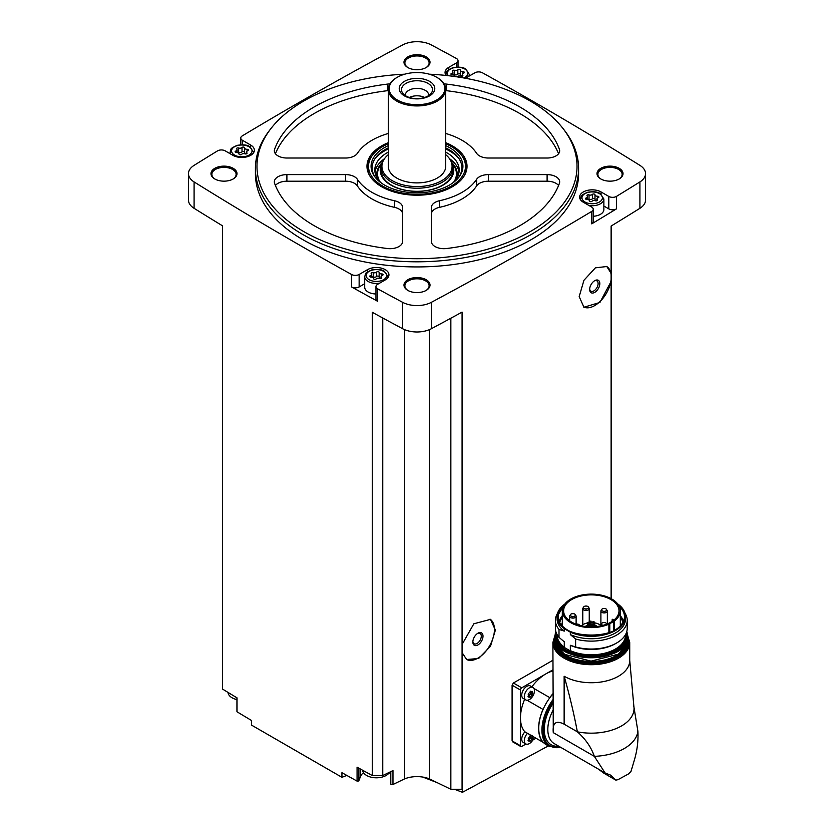 <?xml version="1.0" encoding="UTF-8"?>
<svg xmlns="http://www.w3.org/2000/svg" width="834" height="834" viewBox="0 0 834 834"><rect width="100%" height="100%" fill="white"/><g stroke="black" fill="none" stroke-linecap="round" stroke-linejoin="round"><path stroke-width="1.25" d="M513.379 741.635L512.097 740.894L512.097 685.194L513.379 682.994A3883.896 2242.345 180 0 0 552.89 660.257M550.867 744.553L462.453 792.3L462.453 789.058A3883.896 2242.345 0 0 1 462.078 789.266L462.078 652.626L466.644 659.506L478.58 658.516L490.475 646.319L495.396 630.097L490.475 619.37L473.848 623.78L462.078 644.442L462.078 312.104A3883.896 2242.345 0 0 1 431.345 328.732L431.345 302.335A3883.896 2242.345 0 0 0 591.723 211.398A5.39 3.107 0 0 0 593.235 209.24A5.39 3.107 0 0 0 591.65 207.04L583.31 202.224A12.573 7.256 0 0 1 579.63 197.095A12.573 7.256 0 0 1 587.386 190.392A12.573 7.256 0 0 1 601.085 191.966L608.799 196.428A5.39 3.107 0 0 0 616.534 196.355A3883.896 2242.345 0 0 0 639.907 181.927A21.1 12.176 0 0 0 645.537 173.639A21.1 12.176 0 0 0 639.907 165.361A3883.896 2242.345 0 0 0 482.396 72.766A5.39 3.107 0 0 0 474.859 72.808L466.508 77.625A12.573 7.256 0 0 1 465.32 78.229M611.114 598.635L611.114 281.454L599.927 302.44L583.936 307.235L579.182 296.602L583.936 280.297L595.382 267.839L606.777 266.526L611.114 273.271L611.114 226.056A3883.896 2242.345 0 0 0 639.907 208.312A21.1 12.176 0 0 0 645.537 200.035L645.537 173.639M593.235 209.24L593.235 221.708A5.39 3.107 0 0 1 591.723 223.856A3883.896 2242.345 0 0 0 616.534 208.823L616.534 196.355M462.078 652.626L462.078 644.442M462.078 789.266L450.85 789.266L450.85 318.213M606.599 266.421A23.342 13.48 -60 0 1 611.114 274.709L611.114 279.421A23.342 13.48 -60 0 1 600.386 301.157A23.342 13.48 -60 0 1 583.519 306.975M611.114 281.454L611.114 279.421M611.114 274.709L611.114 273.271M611.426 598.802L611.426 225.858M346.819 775.411L341.94 777.309L341.94 772.691A3883.896 2242.345 0 0 0 357.067 781.104A1.345 0.782 0 0 0 358.901 780.561L360.632 776.235A16.159 9.33 0 0 1 363.509 772.701M450.85 789.266L429.354 778.852A21.548 12.437 0 0 0 404.646 778.852L392.97 784.502A1.345 0.782 0 0 1 391.542 784.617A1.345 0.782 0 0 1 390.76 783.908A1.345 0.782 0 0 1 390.802 783.731L390.802 771.627M390.76 774.098A16.159 9.33 0 0 0 389.238 772.701M429.249 74.195A160.034 92.397 180 0 1 530.163 100.977A160.034 92.397 180 0 1 563.086 128.592L564.503 130.427A161.588 93.293 180 0 1 578.587 168.51L578.587 173.639A161.588 93.293 180 0 1 417 266.932A161.588 93.293 180 0 1 255.412 173.639L255.412 168.51A161.588 93.293 180 0 1 269.497 130.427L270.914 128.592A160.034 92.397 180 0 1 404.751 74.195M619.214 168.332A13.021 7.516 180 0 1 619.214 178.956A13.021 7.516 180 0 1 600.803 178.956A13.021 7.516 180 0 1 600.803 168.332A13.021 7.516 180 0 1 619.214 168.332M426.205 56.9A13.021 7.516 180 0 1 426.205 67.523A13.021 7.516 180 0 1 407.795 67.523A13.021 7.516 180 0 1 407.795 56.9A13.021 7.516 180 0 1 426.205 56.9M233.197 168.332A13.021 7.516 180 0 1 233.197 178.956A13.021 7.516 180 0 1 214.786 178.956A13.021 7.516 180 0 1 214.786 168.332A13.021 7.516 180 0 1 233.197 168.332M426.205 279.755A13.021 7.516 180 0 1 426.205 290.388A13.021 7.516 180 0 1 407.795 290.388A13.021 7.516 180 0 1 407.795 279.755A13.021 7.516 180 0 1 426.205 279.755M250.69 147.274L250.69 145.053A12.573 7.256 0 0 1 254.37 150.193A12.573 7.256 0 0 1 246.614 156.896A12.573 7.256 0 0 1 232.915 155.322L225.201 150.86A5.39 3.107 0 0 0 217.465 150.923A3883.896 2242.345 0 0 0 194.093 165.361A21.1 12.176 0 0 0 188.463 173.639A21.1 12.176 0 0 0 194.093 181.927A3883.896 2242.345 0 0 0 351.604 274.522A5.39 3.107 0 0 0 359.141 274.48L367.492 269.663A12.573 7.256 0 0 1 381.18 268.089A12.573 7.256 0 0 1 388.946 274.793A12.573 7.256 0 0 1 385.266 279.922L377.541 284.384A5.39 3.107 0 0 0 375.967 286.583A5.39 3.107 0 0 0 377.656 288.845A3883.896 2242.345 0 0 0 402.655 302.335A21.1 12.176 0 0 0 431.345 302.335M456.459 67.095L456.459 62.904L448.734 67.366A12.573 7.256 0 0 0 445.054 72.495A12.573 7.256 0 0 0 446.159 75.467M456.459 62.904A5.39 3.107 0 0 0 458.033 60.705A5.39 3.107 0 0 0 456.344 58.443A3883.896 2242.345 0 0 0 431.345 44.942A21.1 12.176 0 0 0 402.655 44.942A3883.896 2242.345 0 0 0 242.277 135.89A5.39 3.107 0 0 0 240.765 138.037A5.39 3.107 0 0 0 242.35 140.237L250.69 145.053M188.463 173.639L188.463 200.035A21.1 12.176 0 0 0 194.093 208.312A3883.896 2242.345 0 0 0 222.574 225.858L222.574 689.103A3883.896 2242.345 0 0 0 237.033 697.87L237.033 711.798A3883.896 2242.345 0 0 0 251.597 720.534L251.597 725.153L341.94 777.309M382.764 318.004L382.764 775.526L372.256 775.526A3883.896 2242.345 0 0 1 357.067 767.176L357.067 781.104M372.256 775.526L372.256 312.281A3883.896 2242.345 0 0 0 402.655 328.732A21.1 12.176 0 0 0 431.345 328.732M364.708 283.727L359.141 286.938A5.39 3.107 0 0 1 351.604 286.979A3883.896 2242.345 0 0 0 377.656 301.303L377.656 288.845M237.033 711.194A1.345 0.782 0 0 0 236.929 711.496A1.345 0.782 0 0 0 237.033 711.798M408.128 290.576A12.114 6.995 180 0 1 404.886 285.812A12.114 6.995 180 0 1 412.361 279.338A12.114 6.995 180 0 1 425.569 280.86A12.114 6.995 180 0 1 429.114 285.812A12.114 6.995 180 0 1 425.872 290.576M215.12 179.143A12.114 6.995 180 0 1 211.878 174.379A12.114 6.995 180 0 1 219.352 167.915A12.114 6.995 180 0 1 232.561 169.427A12.114 6.995 180 0 1 236.116 174.379A12.114 6.995 180 0 1 232.874 179.143M408.128 67.71A12.114 6.995 180 0 1 404.886 62.946A12.114 6.995 180 0 1 412.361 56.483A12.114 6.995 180 0 1 425.569 57.994A12.114 6.995 180 0 1 429.114 62.946A12.114 6.995 180 0 1 425.872 67.71M601.126 179.143A12.114 6.995 180 0 1 597.884 174.379A12.114 6.995 180 0 1 605.369 167.915A12.114 6.995 180 0 1 618.578 169.427A12.114 6.995 180 0 1 622.122 174.379A12.114 6.995 180 0 1 618.88 179.143M404.646 778.852L404.646 329.67M382.764 775.526L392.97 770.574L392.97 784.502M429.354 778.852L429.354 329.67M462.453 792.3L454.447 789.266M437.339 782.719L422.775 777.059M578.587 168.51A161.588 93.293 180 0 1 417 261.803A161.588 93.293 180 0 1 255.412 168.51M563.086 128.592A160.034 92.397 180 0 1 417 258.707A160.034 92.397 180 0 1 270.914 128.592M439.497 200.744A12.573 7.256 0 0 0 431.366 207.53L431.366 241.422A12.573 7.256 0 0 0 446.482 248.532A145.429 83.963 180 0 0 559.405 183.334A12.573 7.256 0 0 0 559.666 181.864A12.573 7.256 0 0 0 547.104 174.608L488.39 174.608A12.573 7.256 0 0 0 476.631 179.3A63.738 36.8 180 0 1 439.497 200.744L439.497 207.343A63.738 36.8 0 0 0 476.631 185.899L476.631 179.3M402.634 207.53A12.573 7.256 0 0 0 394.503 200.744A63.738 36.8 0 0 1 357.369 179.3A12.573 7.256 0 0 0 345.61 174.608L286.896 174.608A12.573 7.256 0 0 0 274.334 181.864A12.573 7.256 0 0 0 274.594 183.334A145.429 83.963 0 0 0 387.518 248.532A12.573 7.256 0 0 0 402.634 241.422L402.634 207.53M389.843 83.942A12.573 7.256 0 0 0 387.518 84.098A145.429 83.963 0 0 0 274.594 149.296A12.573 7.256 0 0 0 274.334 150.766A12.573 7.256 0 0 0 286.896 158.022L345.61 158.022A12.573 7.256 0 0 0 357.369 153.331A63.738 36.8 0 0 1 388.269 133.461M445.731 133.461A63.738 36.8 0 0 1 476.631 153.331A12.573 7.256 0 0 0 488.39 158.022L547.104 158.022A12.573 7.256 0 0 0 559.666 150.766A12.573 7.256 0 0 0 559.405 149.296A145.429 83.963 0 0 0 446.482 84.098A12.573 7.256 0 0 0 444.157 83.942M445.731 142.666A50.03 28.888 180 0 1 452.372 145.887A50.03 28.888 180 0 1 465.341 173.743A50.03 28.888 180 0 1 417 195.198A50.03 28.888 180 0 1 368.659 173.743A50.03 28.888 180 0 1 388.269 142.666M445.731 143.771A48.476 27.991 180 0 1 451.277 146.523A48.476 27.991 180 0 1 461.254 154.884L462.067 155.948A49.373 28.502 180 0 1 466.373 167.582L466.373 167.78A49.373 28.502 180 0 1 465.007 174.431M368.993 174.431A49.373 28.502 180 0 1 367.627 167.78L367.627 167.582A49.373 28.502 180 0 1 371.933 155.948L372.746 154.884A48.476 27.991 180 0 1 388.269 143.771M445.731 154.686A35.08 20.256 180 0 1 449.026 158.043L449.776 159.023A35.904 20.735 180 0 1 452.904 167.488A35.904 20.735 180 0 1 442.395 182.146A35.904 20.735 180 0 1 403.26 186.639A35.904 20.735 180 0 1 381.096 167.488A35.904 20.735 180 0 1 384.224 159.023L384.974 158.043A35.08 20.256 180 0 1 388.269 154.686M449.026 158.043A35.08 20.256 180 0 1 441.801 180.634A35.08 20.256 180 0 1 397.109 182.99A35.08 20.256 180 0 1 384.974 158.043M436.995 77.437A28.731 16.586 180 0 1 437.308 77.625A28.731 16.586 180 0 1 445.731 89.353L445.731 166.31A28.731 16.586 180 0 1 437.308 178.038A28.731 16.586 180 0 1 406.012 181.635A28.731 16.586 180 0 1 388.269 166.31L388.269 89.353A28.731 16.586 180 0 1 396.692 77.625A28.731 16.586 180 0 1 397.005 77.437M445.731 89.353A28.731 16.586 180 0 1 437.308 101.081A28.731 16.586 180 0 1 406.012 104.677A28.731 16.586 180 0 1 388.269 89.353M436.682 99.976A27.824 16.065 180 0 1 397.318 99.976A27.824 16.065 180 0 1 397.318 77.26A27.824 16.065 180 0 1 436.682 77.26A27.824 16.065 180 0 1 436.682 99.976M429.573 95.879A17.775 10.258 180 0 1 399.83 91.271A17.775 10.258 180 0 1 421.597 78.709A17.775 10.258 180 0 1 429.573 95.879M427.967 96.014A15.502 8.955 180 0 1 402.843 93.345A15.502 8.955 180 0 1 417 80.742A15.502 8.955 180 0 1 431.157 93.345A15.502 8.955 180 0 1 427.967 96.014M405.366 95.608A11.666 6.735 180 0 1 405.334 95.107A11.666 6.735 180 0 1 417 88.373A11.666 6.735 180 0 1 428.666 95.107A11.666 6.735 180 0 1 428.634 95.608M409.327 97.463A11.666 6.735 180 0 1 424.673 97.463M558.582 185.502A12.573 7.256 0 0 0 547.104 181.207L488.39 181.207A12.573 7.256 0 0 0 476.631 185.899M439.497 207.343A12.573 7.256 0 0 0 431.366 214.13L431.366 241.422M558.582 153.717A145.429 83.963 0 0 0 446.482 90.687A12.573 7.256 0 0 0 445.731 90.614M388.269 90.614A12.573 7.256 0 0 0 387.518 90.687A145.429 83.963 0 0 0 275.418 153.717M402.634 241.422L402.634 214.13A12.573 7.256 0 0 0 394.503 207.343L394.503 200.744M275.418 185.502A12.573 7.256 0 0 1 286.896 181.207L345.61 181.207A12.573 7.256 0 0 1 357.369 185.899A63.738 36.8 0 0 0 394.503 207.343M603.868 206.04L608.799 208.886A5.39 3.107 0 0 0 616.534 208.823M588.929 205.466A11.666 6.735 180 0 0 603.868 199.003L603.868 209.563A11.666 6.735 180 0 1 593.235 216.267M375.967 286.583L375.967 299.041A5.39 3.107 0 0 0 377.656 301.303M375.967 293.985A11.666 6.735 180 0 1 364.708 287.25L364.708 276.7A11.666 6.735 180 0 0 379.647 283.164M594.986 194.791A2.398 1.387 0 0 0 594.986 194.833A2.398 1.387 0 0 0 597.457 196.219A1.376 0.792 0 0 1 598.875 197.012A1.376 0.792 0 0 1 598.155 197.71A2.398 1.387 0 0 0 596.894 198.93A2.398 1.387 0 0 0 597.248 199.66A1.376 0.792 180 0 1 597.457 200.077A1.376 0.792 180 0 1 596.748 200.765A1.376 0.792 180 0 1 595.361 200.744A2.398 1.387 0 0 0 591.984 201.265A1.376 0.792 0 0 1 590.441 201.661A1.376 0.792 0 0 1 589.398 200.89A1.376 0.792 0 0 0 589.398 200.89A2.398 1.387 0 0 0 589.409 200.827A2.398 1.387 0 0 0 586.928 199.441A1.376 0.792 0 0 1 585.52 198.648A1.376 0.792 0 0 1 586.239 197.95A2.398 1.387 0 0 0 587.501 196.73A2.398 1.387 0 0 0 587.146 196A1.376 0.792 0 0 1 586.938 195.594A1.376 0.792 0 0 1 587.647 194.895A1.376 0.792 0 0 1 589.033 194.916A2.398 1.387 0 0 0 592.411 194.395A1.376 0.792 0 0 1 593.954 193.999A1.376 0.792 0 0 1 594.986 194.77A1.376 0.792 0 0 0 594.986 194.77M460.42 70.264L460.42 74.58A2.398 1.387 0 0 0 460.42 74.622L460.42 70.223A2.398 1.387 0 0 0 460.42 70.223A2.398 1.387 0 0 0 462.891 71.609A1.376 0.792 0 0 1 464.298 72.402A1.376 0.792 0 0 1 463.579 73.1A2.398 1.387 0 0 0 462.317 74.33A2.398 1.387 0 0 0 462.682 75.05A1.376 0.792 180 0 1 462.88 75.467A1.376 0.792 180 0 1 462.182 76.165A1.376 0.792 180 0 1 460.785 76.144A2.398 1.387 0 0 0 457.407 76.665A1.376 0.792 0 0 1 457.136 76.874M454.832 76.228A2.398 1.387 0 0 0 452.362 74.841A1.376 0.792 0 0 1 450.944 74.049A1.376 0.792 0 0 1 451.674 73.35A2.398 1.387 0 0 0 452.935 72.131A2.398 1.387 0 0 0 452.57 71.401A1.376 0.792 0 0 1 452.372 70.984A1.376 0.792 0 0 1 453.071 70.296A1.376 0.792 0 0 1 454.467 70.306A2.398 1.387 0 0 0 457.835 69.785A1.376 0.792 0 0 1 459.388 69.399A1.376 0.792 0 0 1 460.42 70.16A1.376 0.792 0 0 1 460.42 70.192M244.602 147.879A2.398 1.387 0 0 0 244.591 147.92A2.398 1.387 0 0 0 247.072 149.307A1.376 0.792 0 0 1 248.48 150.099A1.376 0.792 0 0 1 247.761 150.798A2.398 1.387 0 0 0 246.499 152.017A2.398 1.387 0 0 0 246.854 152.747A1.376 0.792 180 0 1 247.062 153.164A1.376 0.792 180 0 1 246.353 153.852A1.376 0.792 180 0 1 244.967 153.842A2.398 1.387 0 0 0 241.589 154.363A1.376 0.792 0 0 1 240.046 154.749A1.376 0.792 0 0 1 239.014 153.988A1.376 0.792 0 0 0 239.014 153.988A2.398 1.387 0 0 0 239.014 153.925A2.398 1.387 0 0 0 236.543 152.539A1.376 0.792 0 0 1 235.125 151.746A1.376 0.792 0 0 1 235.845 151.048A2.398 1.387 0 0 0 237.106 149.828A2.398 1.387 0 0 0 236.752 149.098A1.376 0.792 0 0 1 236.543 148.681A1.376 0.792 0 0 1 237.252 147.983A1.376 0.792 0 0 1 238.639 148.004A2.398 1.387 0 0 0 242.016 147.482A1.376 0.792 0 0 1 243.559 147.086A1.376 0.792 0 0 1 244.602 147.858A1.376 0.792 0 0 0 244.602 147.858M379.168 272.489A2.398 1.387 0 0 0 379.168 272.52A2.398 1.387 0 0 0 381.638 273.917A1.376 0.792 0 0 1 383.056 274.709A1.376 0.792 0 0 1 382.326 275.397A2.398 1.387 0 0 0 381.065 276.627A2.398 1.387 0 0 0 381.43 277.347A1.376 0.792 180 0 1 381.628 277.764A1.376 0.792 180 0 1 380.929 278.462A1.376 0.792 180 0 1 379.533 278.441A2.398 1.387 0 0 0 376.165 278.963A1.376 0.792 0 0 1 374.612 279.359A1.376 0.792 0 0 1 373.58 278.587L373.58 278.566A1.376 0.792 0 0 0 373.58 278.587L373.58 278.525A2.398 1.387 0 0 0 371.109 277.138A1.376 0.792 0 0 1 369.702 276.346A1.376 0.792 0 0 1 370.421 275.647A2.398 1.387 0 0 0 371.683 274.428A2.398 1.387 0 0 0 371.318 273.698A1.376 0.792 0 0 1 371.12 273.281A1.376 0.792 0 0 1 371.818 272.593A1.376 0.792 0 0 1 373.215 272.603A2.398 1.387 0 0 0 376.593 272.082A1.376 0.792 0 0 1 378.136 271.696A1.376 0.792 0 0 1 379.168 272.457A1.376 0.792 0 0 1 379.168 272.489L379.168 276.919A2.398 1.387 0 0 0 381.065 278.275M594.986 194.875L594.986 199.19A2.398 1.387 0 0 0 594.986 199.232A2.398 1.387 0 0 0 596.894 200.587M594.986 199.128A1.376 0.792 0 0 0 593.923 198.388A1.376 0.792 0 0 0 592.411 198.794A2.398 1.387 0 0 1 589.033 199.316A1.376 0.792 0 0 0 587.501 199.347M379.168 272.562L379.168 276.888A2.398 1.387 0 0 0 379.168 276.919M379.168 276.825A1.376 0.792 0 0 0 378.104 276.085A1.376 0.792 0 0 0 376.593 276.481A2.398 1.387 0 0 1 373.215 277.003A1.376 0.792 0 0 0 371.683 277.044M244.602 147.962L244.602 152.278A2.398 1.387 0 0 0 244.591 152.32A2.398 1.387 0 0 0 246.499 153.675M244.591 152.215A1.376 0.792 0 0 0 243.528 151.486A1.376 0.792 0 0 0 242.016 151.882A2.398 1.387 0 0 1 238.639 152.403A1.376 0.792 0 0 0 237.106 152.434M460.42 74.622A2.398 1.387 0 0 0 462.317 75.977M460.42 74.528A1.376 0.792 0 0 0 459.346 73.788A1.376 0.792 0 0 0 457.835 74.184A2.398 1.387 0 0 1 454.467 74.706A1.376 0.792 0 0 0 452.935 74.747M389.509 772.253A13.782 7.954 180 0 1 366.626 775.464A13.782 7.954 180 0 1 362.623 770.335L362.613 770.23M236.929 699.59A13.782 7.954 180 0 1 232.06 697.777A13.782 7.954 180 0 1 228.047 692.637L228.026 692.418M552.89 669.838L521.74 687.821A1.793 1.032 120 0 0 520.468 690.02L520.468 745.732A1.793 1.032 120 0 0 520.843 746.545A1.793 1.032 120 0 0 521.74 746.461L525.993 744.001M525.795 699.924L523.22 698.444A7.183 4.149 -60 0 1 523.22 690.145A7.183 4.149 -60 0 1 530.403 685.996L532.978 687.487A7.183 4.149 -60 0 1 534.083 693.242A7.183 4.149 -60 0 1 529.392 699.57A7.183 4.149 -60 0 1 525.795 699.924A7.183 4.149 -60 0 1 525.795 691.636A7.183 4.149 -60 0 1 532.978 687.487M524.68 699.278A35.904 20.735 120 0 0 520.468 717.876A35.904 20.735 120 0 0 524.826 731.783L542.986 742.27A7.36 4.253 120 0 1 543.101 742.145A35.726 20.631 -60 0 0 546.145 744.637L549.325 746.472A35.726 20.631 -60 0 1 552.89 699.736M552.89 670.984A35.904 20.735 120 0 0 545.863 673.893A35.904 20.735 120 0 0 531.863 686.841M543.497 742.562L534.104 737.141A7.183 4.149 -60 0 1 529.392 743.553A7.183 4.149 -60 0 1 525.795 743.907L523.22 742.416A7.183 4.149 -60 0 1 524.93 731.845M532.79 740.081L535.991 738.236M530.883 692.804L530.341 694.117L532.092 695.139L529.997 697.36M529.892 697.182L528.725 697.078L530.924 696.588L529.173 695.577A1.314 0.761 120 0 1 530.341 694.117M528.214 696.348L528.725 697.078L528.183 694.764L528.725 693.461L530.737 691.178M531.8 691.782L532.613 692.251L532.092 691.511L532.092 695.139M525.795 743.907A7.183 4.149 -60 0 1 527.505 733.326M530.883 736.787L530.341 738.1L532.092 739.112L529.997 741.332M529.892 741.165L528.725 741.061L530.924 740.561L529.173 739.549A1.314 0.761 120 0 1 530.341 738.1M528.214 740.321L528.725 741.061L528.214 738.768L529.892 735.984M530.455 735.119L532.092 735.494M532.613 736.224L532.092 739.112M530.716 691.511A1.314 0.761 120 0 0 530.841 692.783A1.314 0.761 120 0 0 530.851 692.793L532.582 693.794M528.735 696.286L529.173 695.577M530.716 735.494A1.314 0.761 120 0 0 530.841 736.756A1.314 0.761 120 0 0 530.851 736.766L532.582 737.767M528.735 740.269L529.173 739.549M552.89 693.93A35.726 20.631 120 0 0 549.825 697.745A7.36 4.253 120 0 0 549.783 697.631L533.948 688.488M542.986 742.27A35.904 20.735 120 0 1 542.986 709.4A7.36 4.253 120 0 0 543.101 709.39A35.726 20.631 -60 0 1 549.825 697.745M543.101 709.39A35.726 20.631 120 0 0 543.101 742.145M564.138 676.238A38.427 22.184 0 0 0 606.016 681.044A38.427 22.184 0 0 0 629.733 660.559A38.427 22.184 0 0 0 629.722 660.267L633.861 706.252A42.732 24.666 180 0 1 577.357 731.814C573.855 713.226 569.445 694.712 564.138 676.238L564.138 724.173C555.976 720.065 552.358 722.89 553.286 732.648L552.89 642.524A38.427 22.184 180 0 0 591.306 664.708A38.427 22.184 180 0 0 629.733 642.524L629.733 660.559M564.138 724.173L577.357 731.814C585.593 739.122 591.254 747.295 594.34 756.344L553.286 732.648M598.416 769.115L603.576 773.014L615.492 779.894L610.634 775.13L605.109 772.982L594.34 756.344A46.683 26.949 180 0 0 637.885 731.209L633.59 704.939M637.885 731.209C638.437 741.249 637.093 751.424 633.861 761.755L630.994 771.408L628.482 773.952L618.015 779.654L628.482 773.952M542.986 709.4L527.151 700.258M552.89 693.763A35.904 20.735 120 0 0 549.783 697.631M603.576 773.014L615.669 780.03M615.888 780.124L618.015 779.654M557.571 613.282A35.904 20.735 180 0 0 555.402 620.392A35.904 20.735 180 0 0 559.009 629.451L559.009 637.364L564.284 641.805L564.284 647.153L562.679 646.517L571.957 651.875L570.341 650.645L570.341 645.297A34.204 19.745 180 0 0 615.492 643.66L616.701 642.962A35.904 20.735 180 0 1 575.616 646.955L570.341 645.297M559.009 637.364A35.904 20.735 180 0 1 555.402 628.304L555.402 620.392M559.009 629.451L564.284 631.098A34.204 19.745 180 0 1 557.102 618.995L557.102 616.576A34.204 19.745 180 0 1 564.764 604.129M570.341 632.182L570.341 634.601A34.204 19.745 180 0 0 606.349 636.728A34.204 19.745 180 0 0 625.51 618.995L625.51 616.576C625.417 611.822 622.842 607.611 617.765 603.952L618.328 604.473A34.204 19.745 180 0 1 625.51 616.576A34.204 19.745 180 0 1 606.349 634.309A34.204 19.745 180 0 1 570.341 632.182L564.284 628.68L564.284 631.098M620.308 615.732A32.432 18.723 180 0 1 623.405 621.434M559.207 621.434A32.432 18.723 180 0 1 562.314 615.732M570.341 634.601L575.616 639.032L575.616 646.955M625.041 613.282A35.904 20.735 180 0 1 627.22 620.392A35.904 20.735 180 0 1 575.616 639.032M627.22 620.392L627.22 628.304A35.904 20.735 180 0 1 616.701 642.962M613.574 621.528A8.976 5.181 0 0 0 614.366 621.007A28.992 16.743 0 0 0 620.308 610.863A28.992 16.743 0 0 0 591.306 594.121A28.992 16.743 0 0 0 562.314 610.863A28.992 16.743 0 0 0 578.442 625.865A28.992 16.743 0 0 0 608.883 624.176A8.976 5.181 0 0 0 609.79 623.717L613.574 621.528L613.574 630.712M610.895 622.164A27.699 15.992 0 0 0 619.005 610.863A27.699 15.992 0 0 0 612.813 600.793A27.699 15.992 0 0 0 582.049 595.789A27.699 15.992 0 0 0 563.617 610.863A27.699 15.992 0 0 0 580.714 625.636A27.699 15.992 0 0 0 610.895 622.164M613.96 620.058A27.699 15.992 0 0 0 612.813 619.182L612.198 621.361M594.819 625.25A7.777 4.493 180 0 1 596.8 626.084A7.777 4.493 180 0 1 597.384 626.459M585.228 626.459A7.777 4.493 180 0 1 587.793 625.25M612.834 620.923A7.725 4.462 0 0 0 612.198 619.735M600.772 625.271L599.5 624.53A11.582 6.682 0 0 0 594.027 622.758M592.901 622.633A11.582 6.682 0 0 0 591.087 622.571M589.951 622.623A11.582 6.682 0 0 0 588.929 622.717M587.793 622.883A11.582 6.682 0 0 0 581.402 625.792M590.92 626.188L589.951 626.417L589.951 621.163L591.087 621.163L589.951 621.163M589.555 623.884L588.585 624.113L589.555 623.884M593.871 621.393L592.901 621.622L593.871 621.393M594.652 623.092L593.693 623.321L594.652 623.092M592.494 624.332L591.535 624.572L592.494 624.332M588.762 622.174L587.793 622.414L588.762 622.174M601.001 625.834A3.232 1.866 180 0 1 600.772 625.156A3.232 1.866 180 0 1 601.491 623.978M603.086 625.333A2.512 1.449 180 0 1 601.491 623.957A2.512 1.449 180 0 1 603.17 622.612A2.512 1.449 180 0 1 604.838 622.612A2.512 1.449 180 0 1 605.776 622.956A2.512 1.449 180 0 1 606.474 624.239M606.641 609.894A3.232 1.866 180 0 1 607.361 611.061A3.232 1.866 180 0 1 604.129 612.927A3.232 1.866 180 0 1 600.897 611.061A3.232 1.866 180 0 1 601.616 609.894M605.911 608.872A2.512 1.449 180 0 1 605.63 611.061A2.512 1.449 180 0 1 601.908 610.571A2.512 1.449 180 0 1 603.295 608.528A2.512 1.449 180 0 1 604.973 608.528A2.512 1.449 180 0 1 605.911 608.872M588.543 607.475A3.232 1.866 180 0 1 589.252 608.653A3.232 1.866 180 0 1 586.021 610.519A3.232 1.866 180 0 1 582.789 608.653A3.232 1.866 180 0 1 583.508 607.475M587.803 606.454A2.512 1.449 180 0 1 587.522 608.643A2.512 1.449 180 0 1 583.81 608.163A2.512 1.449 180 0 1 585.187 606.109A2.512 1.449 180 0 1 586.865 606.109A2.512 1.449 180 0 1 587.803 606.454M576.033 624.197A2.512 1.449 180 0 1 576.231 624.155A2.512 1.449 180 0 1 577.899 624.155A2.512 1.449 180 0 1 578.838 624.499A2.512 1.449 180 0 1 579.557 625.344M575.397 615.065A3.232 1.866 180 0 1 576.117 616.243A3.232 1.866 180 0 1 572.885 618.109A3.232 1.866 180 0 1 569.653 616.243A3.232 1.866 180 0 1 570.373 615.065M574.657 614.043A2.512 1.449 180 0 1 574.376 616.232A2.512 1.449 180 0 1 570.664 615.742A2.512 1.449 180 0 1 572.051 613.699A2.512 1.449 180 0 1 573.719 613.699A2.512 1.449 180 0 1 574.657 614.043M594.736 292.38A7.183 4.149 -60 0 1 589.659 289.45A7.183 4.149 -60 0 1 594.736 280.662A7.183 4.149 -60 0 1 599.813 283.591A7.183 4.149 -60 0 1 594.736 292.38M594.288 280.943A5.963 3.44 -60 0 1 596.863 280.86A5.963 3.44 -60 0 1 597.78 285.635A5.963 3.44 -60 0 1 593.881 290.899A5.963 3.44 -60 0 1 590.889 291.191A5.963 3.44 -60 0 1 589.68 288.918M490.038 619.13A23.342 13.48 -60 0 1 489.506 645.996A23.342 13.48 -60 0 1 466.498 659.423M477.934 644.943A7.183 4.149 -60 0 1 472.857 642.013A7.183 4.149 -60 0 1 477.934 633.214A7.183 4.149 -60 0 1 483.011 636.144A7.183 4.149 -60 0 1 477.934 644.943M477.486 633.496A5.963 3.44 -60 0 1 480.061 633.413A5.963 3.44 -60 0 1 480.978 638.198A5.963 3.44 -60 0 1 477.079 643.452A5.963 3.44 -60 0 1 474.098 643.754A5.963 3.44 -60 0 1 472.878 641.482M445.731 145.627A45.922 26.511 180 0 1 449.474 147.566A45.922 26.511 180 0 1 458.919 177.142A45.922 26.511 180 0 1 417 192.821A45.922 26.511 180 0 1 375.081 177.142A45.922 26.511 180 0 1 388.269 145.627M461.254 154.884A48.476 27.991 180 0 1 417 194.301A48.476 27.991 180 0 1 372.746 154.884M445.731 147.868A44.89 25.917 180 0 1 448.734 149.453A44.89 25.917 180 0 1 458.429 177.746M375.571 177.746A44.89 25.917 180 0 1 388.269 147.868M449.88 151.142A46.683 26.949 180 0 1 450.006 151.215L450.006 151.215A46.683 26.949 180 0 1 458.585 158.033M375.415 158.033A46.683 26.949 180 0 1 383.994 151.215A46.683 26.949 180 0 1 384.12 151.142M445.731 148.994A46.318 26.74 180 0 1 449.755 151.069L449.755 151.069A46.318 26.74 180 0 1 459.2 158.95M374.8 158.95A46.318 26.74 180 0 1 384.245 151.069A46.318 26.74 180 0 1 388.269 148.994M445.731 152.132A42.19 24.363 180 0 1 446.836 152.758A42.19 24.363 180 0 1 459.19 169.98A42.19 24.363 180 0 1 452.56 183.094M381.44 183.094A42.19 24.363 180 0 1 374.81 169.98A42.19 24.363 180 0 1 388.269 152.132M449.557 158.731A42.19 24.363 180 0 1 459.034 172.106M374.966 172.106A42.19 24.363 180 0 1 384.443 158.731M452.622 164.871A36.779 21.236 180 0 1 417 191.393A36.779 21.236 180 0 1 381.378 164.871M452.904 167.488L452.904 170.574A35.904 20.735 180 0 1 417 191.309A35.904 20.735 180 0 1 381.096 170.574L381.096 167.488M466.373 167.582A49.373 28.502 180 0 1 464.444 175.474M369.556 175.474A49.373 28.502 180 0 1 367.627 167.582M639.907 208.312L639.907 181.927M591.723 223.856L591.723 211.398M402.655 328.732L402.655 302.335M351.604 286.979L351.604 274.522M194.093 208.312L194.093 181.927M547.104 181.207L547.104 174.608M488.39 181.207L488.39 174.608M559.405 152.236L559.405 149.296M446.482 90.687L446.482 84.098M387.518 90.687L387.518 84.098M274.594 152.236L274.594 149.296M357.369 185.899L357.369 179.3M345.61 181.207L345.61 174.608M286.896 181.207L286.896 174.608M608.799 208.886L608.799 196.428M601.085 194.186L601.085 191.966M448.734 69.587L448.734 67.366M242.35 144.762L242.35 140.237M367.492 271.884L367.492 269.663M359.141 286.938L359.141 274.48M580.641 199.952A11.666 6.735 180 0 1 580.527 199.003L580.527 199.795M599.438 193.655A10.237 5.911 180 0 1 594.84 203.538A10.237 5.911 180 0 1 582.309 196.303A10.237 5.911 180 0 1 599.438 193.655M469.292 76.019L469.292 74.403A11.666 6.735 180 0 1 468.823 76.29M446.075 75.352A11.666 6.735 180 0 1 445.95 74.403L445.95 75.185M448.338 75.706A10.237 5.911 180 0 1 451.767 68.378A10.237 5.911 180 0 1 464.861 69.045A10.237 5.911 180 0 1 463.767 77.958M253.473 152.883L253.473 152.09A11.666 6.735 180 0 1 253.359 153.039M230.601 153.977A11.666 6.735 180 0 1 230.132 152.09L230.132 153.717M249.043 146.742A10.237 5.911 180 0 1 244.456 156.625A10.237 5.911 180 0 1 231.915 149.39A10.237 5.911 180 0 1 249.043 146.742M388.05 277.482L388.05 276.7A11.666 6.735 180 0 1 387.925 277.649M383.609 271.342A10.237 5.911 180 0 1 379.022 281.235A10.237 5.911 180 0 1 366.491 274A10.237 5.911 180 0 1 383.609 271.342M597.457 198.033L597.457 196.219M597.248 200.494L597.248 199.66M586.239 199.347L586.239 197.95M589.033 199.316L589.033 194.916M592.411 198.794L592.411 194.395M381.638 275.72L381.638 273.917M381.43 278.181L381.43 277.347M370.421 277.044L370.421 275.647M373.215 277.003L373.215 272.603M376.593 276.481L376.593 272.082M247.072 151.121L247.072 149.307M246.854 153.581L246.854 152.747M235.845 152.445L235.845 151.048M238.639 152.403L238.639 148.004M242.016 151.882L242.016 147.482M462.891 73.423L462.891 71.609M462.682 75.884L462.682 75.05M451.674 74.747L451.674 73.35M454.467 74.706L454.467 70.306M457.835 74.184L457.835 69.785M360.632 769.146L360.632 776.235M358.901 768.187L358.901 780.561M521.74 687.821L513.379 682.994M520.468 690.02L512.097 685.194M520.468 745.732L512.097 740.894M528.026 696.671L528.725 697.078M528.026 740.655L528.725 741.061M604.984 772.899L554.203 743.584A30.795 17.775 -60 0 1 552.89 710.453M558.77 746.221A33.308 19.224 -60 0 1 552.89 703.489M560.563 747.264A34.83 20.11 -60 0 1 543.57 734.879A34.83 20.11 -60 0 1 552.89 701.905M628.012 637.301A37.52 21.663 180 0 1 591.306 663.457A37.52 21.663 180 0 1 554.6 637.301M627.846 641.648A36.54 21.09 180 0 1 591.306 662.884A36.54 21.09 180 0 1 554.777 641.648M627.293 643.66A36.175 20.892 180 0 1 591.306 662.384A36.175 20.892 180 0 1 555.329 643.66M627.043 644.317A36.175 20.892 180 0 1 591.306 661.946A36.175 20.892 180 0 1 555.569 644.317M623.874 649.373A35.82 20.683 180 0 1 591.306 661.445A35.82 20.683 180 0 1 558.738 649.373M616.764 651.646A35.82 20.683 180 0 1 565.859 651.646M627.481 636.811A36.175 20.892 180 0 1 591.306 657.692A36.175 20.892 180 0 1 555.131 636.811C553.005 663.979 629.618 663.979 627.481 636.811L627.481 635.633A36.175 20.892 180 0 1 591.306 656.525A36.175 20.892 180 0 1 555.131 635.633A36.175 20.892 180 0 1 555.84 631.526M626.782 631.526A36.175 20.892 180 0 1 627.481 635.633L626.782 631.505M626.647 631.974A35.82 20.683 180 0 1 591.306 656.024A35.82 20.683 180 0 1 555.965 631.974M625.802 634.069A34.559 19.953 180 0 1 608.486 652.657A34.559 19.953 180 0 1 571.957 651.875M562.679 646.517A34.559 19.953 180 0 1 556.82 634.069M564.284 647.153A34.204 19.745 180 0 1 557.102 635.049L557.102 634.622M564.284 628.68A34.204 19.745 180 0 1 557.102 616.576L564.952 603.879M617.921 604.212A33.84 19.536 180 0 1 614.272 630.64A33.84 19.536 180 0 1 568.35 630.64A33.84 19.536 180 0 1 564.701 604.212M618.15 604.535A33.694 19.453 180 0 1 614.022 630.65A33.694 19.453 180 0 1 568.6 630.65A33.694 19.453 180 0 1 564.462 604.535M619.255 606.391A33.151 19.14 180 0 1 624.405 617.754A33.151 19.14 180 0 1 612.834 631.244M569.778 631.244A33.151 19.14 180 0 1 558.207 617.754A33.151 19.14 180 0 1 563.367 606.391M620.308 617.462A31.911 18.421 180 0 1 622.873 622.477M559.739 622.477A31.911 18.421 180 0 1 562.314 617.462M620.308 622.581A29.899 17.264 180 0 1 621.059 625.041M561.563 625.041A29.899 17.264 180 0 1 562.314 622.581M620.308 625.114A29.378 16.961 180 0 1 620.454 625.709M562.158 625.709A29.378 16.961 180 0 1 562.314 625.114M625.51 634.622L625.51 635.049A34.204 19.745 180 0 1 606.349 652.782A34.204 19.745 180 0 1 570.341 650.645M614.366 621.007L614.366 630.285M608.883 624.176L608.883 632.745M609.79 623.717L609.79 632.412M451.955 162.745A40.22 23.216 180 0 1 456.542 178.476M377.458 178.476A40.22 23.216 180 0 1 382.045 162.745M452.289 163.662L452.893 164.423A39.448 22.779 180 0 1 454.144 181.531M379.856 181.531A39.448 22.779 180 0 1 381.107 164.423L381.711 163.662M397.318 77.26L396.692 77.625M436.682 77.26L437.308 77.625M458.033 67.064L458.033 60.705M240.765 144.782L240.765 138.037M603.868 199.003L600.146 193.582C597.832 191.789 593.61 191.351 587.49 192.268C579.349 196.126 581.882 195.5 580.527 199.003M469.292 74.403L465.581 68.982C463.266 67.189 459.044 66.751 452.914 67.658C444.783 71.515 447.316 70.89 445.95 74.403M253.473 152.09L249.762 146.669C247.437 144.876 243.215 144.438 237.096 145.356C228.954 149.213 231.487 148.588 230.132 152.09M388.05 276.7L384.328 271.279C382.014 269.486 377.792 269.048 371.672 269.955C363.53 273.813 366.063 273.187 364.708 276.7M594.986 199.232L594.986 194.833M596.894 200.713L596.894 198.93M587.501 199.472L587.501 196.73M381.065 278.41L381.065 276.627M371.683 277.169L371.683 274.428M244.591 152.32L244.591 147.92M246.499 153.8L246.499 152.017M237.106 152.559L237.106 149.828M462.317 76.113L462.317 74.33M452.935 74.872L452.935 72.131M390.76 771.648L390.76 783.908M236.929 697.808L236.929 711.496M520.843 746.545L512.472 741.718M530.841 692.783L532.592 693.794M528.391 696.088L529.715 696.849M530.257 691.25L531.237 691.813M530.841 736.756L532.592 737.777M528.391 740.071L529.715 740.832M530.257 735.223L531.237 735.796M561.053 747.545L549.325 746.472M555.069 634.987L552.89 642.524M629.733 642.524L627.543 634.987M555.173 634.674L554.506 638.938L556.278 645.818L564.774 654.398L591.035 661.133L618.098 654.242L626.313 645.881L628.117 638.969L627.449 634.674M555.83 631.505L555.131 636.811M624.405 617.754C624.572 640.814 558.05 640.814 558.207 617.754M562.314 610.863L562.314 625.865M620.308 610.863L620.308 625.865M612.156 619.652L612.156 621.382M588.585 624.113L588.585 626.772M589.711 624.113L589.711 626.824M592.901 621.622L592.901 626.824M594.027 621.622L594.027 623.019M593.693 623.321L593.693 626.793M594.819 623.321L594.819 626.72M591.535 624.572L591.535 626.845M592.661 624.572L592.661 626.834M591.087 621.163L591.087 626.417M587.793 622.414L587.793 626.72M588.929 622.414L588.929 623.811M600.772 625.156L600.772 625.886M603.17 622.612L604.838 622.612M600.897 611.061L600.897 624.635M607.361 611.061L607.361 623.884M603.295 608.528L604.973 608.528M603.806 611.332L604.129 611.947L604.462 611.332M582.789 608.653L582.789 624.729M589.252 608.653L589.252 622.675M585.187 606.109L586.865 606.109M585.697 608.914L586.021 609.529L586.354 608.914M576.231 624.155L577.899 624.155M569.653 616.243L569.653 620.83M576.117 616.243L576.117 624.176M572.051 613.699L573.719 613.699M572.551 616.503L572.885 617.118L573.219 616.503"/></g></svg>
